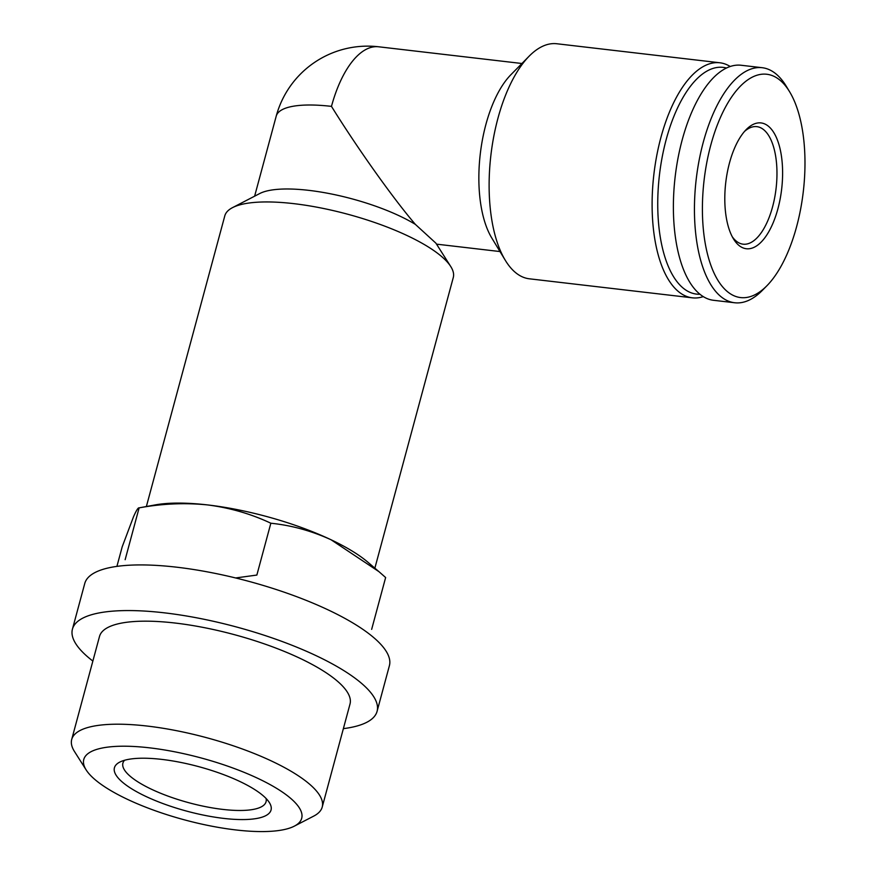 <?xml version="1.0" encoding="UTF-8"?>
<svg xmlns="http://www.w3.org/2000/svg" width="875" height="875" viewBox="0 0 875 875"><rect width="100%" height="100%" fill="white"/><g stroke="black" fill="none" stroke-linecap="round" stroke-linejoin="round"><path stroke-width="1.31" d="M374.861 568.159L453.283 277.517A118.322 33.611 -164.9 0 0 450.745 266.525A118.322 33.611 -164.9 0 0 444.336 258.978A118.322 33.611 -164.9 0 0 337.433 211.597A118.322 33.611 -164.9 0 0 232.52 207.638L259.733 193.539A94.664 26.884 -164.9 0 1 415.352 224.372C393.203 198.559 357.416 148.225 331.472 106.378A94.664 26.884 -164.9 0 0 276.216 116.145L254.625 196.186M232.52 207.638A118.322 33.611 -164.9 0 0 224.798 215.863L146.377 506.516M415.352 224.372L435.892 243.162L450.745 266.525M125.147 559.694L139.125 507.861C162.356 503.606 185.259 502.633 207.845 504.952C230.267 507.883 251.267 513.986 270.845 523.228L256.856 575.061L235.637 577.959M343.372 728.645A157.773 44.811 -164.9 0 0 377.081 711.331L389.397 665.689A157.773 44.811 -164.9 0 0 377.475 640.97A157.773 44.811 -164.9 0 0 212.078 572.775A157.773 44.811 -164.9 0 0 84.755 583.494L72.439 629.136A157.773 44.811 -164.9 0 0 92.859 661.052M377.081 711.331A157.773 44.811 -164.9 0 0 365.159 686.612A157.773 44.811 -164.9 0 0 199.762 618.417A157.773 44.811 -164.9 0 0 72.439 629.136M294.339 826.142L313.753 816.091A129.741 36.848 -164.9 0 0 322.219 807.067L350.011 704.025A129.741 36.848 -164.9 0 0 340.211 683.703A129.741 36.848 -164.9 0 0 204.203 627.627A129.741 36.848 -164.9 0 0 99.509 636.431L71.706 739.473A129.741 36.848 -164.9 0 0 74.484 751.527L86.198 769.989A112.853 32.047 -164.9 0 0 184.395 819.842A112.853 32.047 -164.9 0 0 294.339 826.142A112.853 32.047 -164.9 0 0 293.169 800.614A112.853 32.047 -164.9 0 0 158.911 749.077A112.853 32.047 -164.9 0 0 86.198 769.989M322.219 807.067A129.741 36.848 -164.9 0 0 312.408 786.734A129.741 36.848 -164.9 0 0 176.4 730.658A129.741 36.848 -164.9 0 0 71.706 739.473M264.917 797.322A81.102 23.034 -164.9 0 0 191.647 764.837A81.102 23.034 -164.9 0 0 119.722 762.125A81.102 23.034 -164.9 0 0 186.736 811.136A81.102 23.034 -164.9 0 0 269.314 802.495A81.102 23.034 -164.9 0 0 264.917 797.322M116.911 566.388L122.205 546.798L133.525 516.731C136.314 510.42 138.184 507.467 139.125 507.861L155.411 504.875A128.188 36.411 -164.9 0 1 207.845 504.952A128.188 36.411 -164.9 0 1 331.1 539.788L378.963 571.67L385.634 577.533L371.656 629.366M270.845 523.228C291.419 525.328 311.5 530.841 331.1 539.788A128.188 36.411 -164.9 0 1 367.872 562.198L378.963 571.67M730.166 66.467A118.322 52.566 96.7 0 0 719.819 62.77L556.817 43.75A118.322 52.566 96.7 0 0 529.123 56.197L510.858 74.758A94.664 42.055 96.7 0 0 480.277 153.945A94.664 42.055 96.7 0 0 491.816 238.055L505.312 260.323A118.322 52.566 96.7 0 0 529.397 278.808L692.387 297.828A118.322 52.566 96.7 0 0 703.314 296.603M529.123 56.197A118.322 52.566 96.7 0 0 490.897 155.192A118.322 52.566 96.7 0 0 505.312 260.323M719.819 62.77A118.322 52.566 96.7 0 0 653.898 174.202A118.322 52.566 96.7 0 0 692.387 297.828M726.403 68.009A114.144 50.706 96.7 0 0 659.466 174.858A114.144 50.706 96.7 0 0 700.011 294.241M789.6 91.755L786.231 86.188A118.322 52.566 96.7 0 0 777.995 75.698A118.322 52.566 96.7 0 0 762.147 67.703L741.092 65.253A118.322 52.566 96.7 0 0 675.172 176.684A118.322 52.566 96.7 0 0 713.661 300.311L734.727 302.761A118.322 52.566 96.7 0 0 762.409 290.325L766.981 285.677A112.416 49.93 96.7 0 0 803.294 191.636A112.416 49.93 96.7 0 0 789.6 91.755A112.416 49.93 96.7 0 0 781.78 81.791A112.416 49.93 96.7 0 0 703.062 191.023A112.416 49.93 96.7 0 0 766.981 285.677M762.147 67.703A118.322 52.566 96.7 0 0 696.227 179.145A118.322 52.566 96.7 0 0 734.727 302.761M769.519 127.203A63.35 28.142 96.7 0 0 746.211 129.588A63.35 28.142 96.7 0 0 725.747 182.591A63.35 28.142 96.7 0 0 733.469 238.875A63.35 28.142 96.7 0 0 776.212 214.517A63.35 28.142 96.7 0 0 769.519 127.203M732.288 236.775A59.161 26.283 96.7 0 0 743.116 244.18A59.161 26.283 96.7 0 0 774.638 197.859A59.161 26.283 96.7 0 0 764.75 130.648A59.161 26.283 96.7 0 0 756.831 126.645A59.161 26.283 96.7 0 0 744.592 131.359M124.567 760.277A74.134 21.055 -164.9 0 0 122.905 763.131A74.134 21.055 -164.9 0 0 189 802.769A74.134 21.055 -164.9 0 0 266.055 801.752A74.134 21.055 -164.9 0 0 266.066 798.459M276.216 116.145A94.664 94.664 0 0 1 378.58 46.78A94.664 42.055 96.7 0 0 331.472 106.378M437.73 244.289L437.402 245.514M436.538 244.147L499.997 251.552M378.58 46.78L521.927 63.503"/></g></svg>
